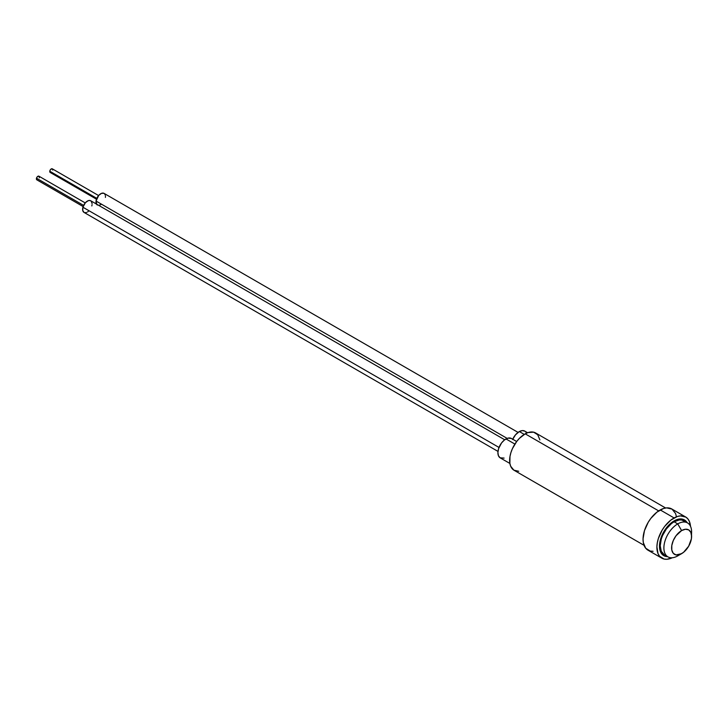 <?xml version="1.0" encoding="UTF-8"?>
<svg xmlns="http://www.w3.org/2000/svg" width="728" height="728" viewBox="0 0 728 728"><rect width="100%" height="100%" fill="white"/><g stroke="black" fill="none" stroke-linecap="round" stroke-linejoin="round"><path stroke-width="1.09" d="M674.082 520.92L671.234 522.886L665.974 528.446L661.943 535.417L660.596 539.111L659.486 546.209L659.768 549.331L661.943 554.154L663.763 555.655A20.648 11.921 -60 0 1 660.596 539.111A20.648 11.921 -60 0 1 674.082 520.92A20.648 11.921 -60 0 1 684.402 519.901L679.67 518.982L674.082 520.92M667.53 556.629A20.648 11.921 -60 0 1 663.763 555.655L667.53 556.629M691.6 536.354L690.836 532.368L688.67 529.875L685.43 529.247L681.608 530.575A14.132 8.163 -60 0 1 691.6 536.354A14.132 8.163 -60 0 1 681.608 553.662A14.132 8.163 -60 0 1 671.607 547.893A14.132 8.163 -60 0 1 681.608 530.575L676.048 535.726L673.291 540.504L671.798 545.527L671.798 550.031L673.291 553.335L676.048 554.927L681.608 553.662L677.741 555.892L683.556 552.315L688.67 546.2L691.409 538.711L691.6 531.895A19.592 11.311 120 0 0 677.741 523.896L674.082 521.776A19.592 11.311 120 0 0 661.279 539.048A19.592 11.311 120 0 0 664.282 554.745L661.279 551.296L660.223 545.782L661.279 539.048L662.562 535.544L666.384 528.919L671.38 523.65L674.082 521.776L677.741 523.896A19.592 11.311 120 0 0 663.89 547.893A19.592 11.311 120 0 0 677.741 555.892A19.592 11.311 -60 0 1 667.949 556.865A19.592 11.311 -60 0 1 664.946 541.159A19.592 11.311 -60 0 1 677.741 523.896L681.608 530.575L677.741 523.896A19.592 11.311 -60 0 1 687.541 522.922A19.592 11.311 -60 0 1 691.445 534.398M681.608 553.662L677.741 555.892M683.883 520.811A19.592 11.311 120 0 0 674.082 521.776L679.388 519.938L681.781 520.029L687.541 522.922M687.132 522.686L684.402 519.901A20.648 11.921 -60 0 1 687.132 522.686M98.589 195.55L52.289 168.823A2.102 1.21 120 0 0 50.787 169.278A2.102 1.21 120 0 0 49.777 171.217L96.815 198.371L49.777 171.217A2.102 1.21 120 0 0 50.196 172.463L96.487 199.19M518.054 432.396L104.086 193.393A6.716 3.877 120 0 0 99.272 194.831A6.716 3.877 120 0 0 96.041 201.046L507.152 438.393L96.041 201.046L98.753 195.359L101.492 193.357L103.968 193.329M100.892 204.595L99.063 205.314M96.87 204.65L96.041 201.046A6.716 3.877 120 0 0 97.37 205.032M104.577 193.785L105.351 195.286M105.478 196.278L105.414 197.388M50.46 172.554L49.795 171.872L49.977 170.47L50.896 169.169L52.443 168.942M52.689 169.415L52.707 170.07M85.231 202.921L38.93 176.194A2.102 1.21 120 0 0 36.491 178.214L83.602 205.414L36.491 178.214A2.102 1.21 120 0 0 36.837 179.834L83.129 206.561M504.704 439.767L90.727 200.764A6.716 3.877 120 0 0 82.919 207.225L499.008 447.447L82.919 207.225L85.403 202.721L88.143 200.728L89.881 200.482L91.228 201.156L92.119 203.658M88.452 211.302L87.524 211.975M86.596 212.44L84.867 212.694M84.12 212.467L82.746 210.501L82.919 207.225A6.716 3.877 120 0 0 84.011 212.403L497.979 451.406M92.056 204.768L91.819 205.951M36.873 179.852L36.8 177.468L37.838 176.331L39.239 176.522M39.367 177.104L39.276 177.814M527.609 432.741L524.779 431.103A11.193 6.461 120 0 0 519.355 431.558L524.26 434.398L519.355 431.558A11.193 6.461 120 0 0 512.721 439.23M518.727 471.289L513.859 470.161L510.665 466.211L509.864 463.354L509.991 456.411L510.92 452.598L512.385 448.739L516.68 441.514L511.42 438.474A11.193 6.461 120 0 0 505.996 438.939L514.896 444.08L505.996 438.939A11.193 6.461 120 0 0 498.544 448.785A11.193 6.461 120 0 0 500.218 457.876L509.873 463.445M516.68 441.514L519.346 438.411L525.207 433.843L658.658 510.892L525.207 433.843A21.558 12.449 120 0 0 510.856 452.807A21.558 12.449 120 0 0 514.095 470.297L644.053 545.327M685.621 516.962L671.762 508.963A23.796 13.741 120 0 0 660.241 509.937L674.092 517.936L660.241 509.937A23.796 13.741 120 0 0 644.398 530.876A23.796 13.741 120 0 0 647.975 550.177L661.825 558.176A23.796 13.741 -60 0 1 658.249 538.875A23.796 13.741 -60 0 1 674.092 517.936A23.796 13.741 -60 0 1 685.621 516.962A23.796 13.741 -60 0 1 690.49 526.253L689.407 521.476L687.915 518.946L685.876 517.117L680.507 515.879L677.368 516.498L670.807 520.12L664.682 526.399L662.089 530.248L658.321 538.629L657.302 542.842L656.902 546.855L658.039 553.662L659.532 556.201L664.072 559.059L666.948 559.268L672.308 557.748A23.796 13.741 -60 0 1 661.825 558.176M665.601 507.998L535.644 432.969A21.558 12.449 120 0 0 525.207 433.843L528.173 432.541L533.615 432.168L537.728 434.752L539.885 439.912M653.089 551.269L650.213 551.06L645.672 548.202L643.297 542.506L643.042 538.856L644.471 530.63L648.239 522.249L650.832 518.4L656.947 512.121L663.508 508.499L666.648 507.88L672.026 509.118L675.548 513.477L676.439 516.634M504.104 458.094L500.1 457.803L498.443 455.746L497.906 452.543L498.571 448.675L501.565 442.915L504.449 439.967L507.953 438.138L511.365 438.447M512.594 439.53L515.524 434.807L519.355 431.558L522.367 430.594L524.897 431.176M525.853 432.041L526.562 433.233M667.949 556.865L664.282 554.745"/></g></svg>
